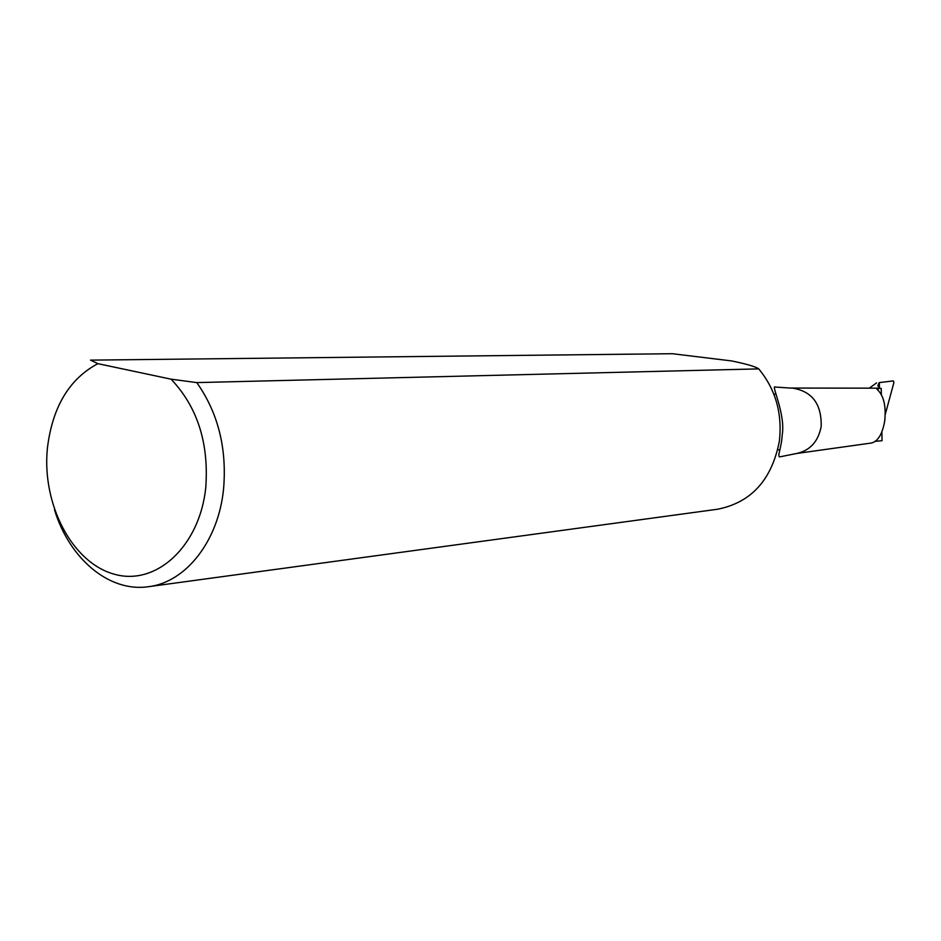 <?xml version="1.0" encoding="UTF-8"?>
<svg xmlns="http://www.w3.org/2000/svg" width="941" height="941" viewBox="0 0 941 941"><rect width="100%" height="100%" fill="white"/><g stroke="black" fill="none" stroke-linecap="round" stroke-linejoin="round"><path stroke-width="1.41" d="M47.368 448.492C41.827 504.258 72.022 562.53 113.955 574.104C155.771 586.537 199.915 546.45 205.797 487.167C208.926 442.87 197.351 406.877 171.062 379.176L196.787 382.599L758.728 368.884C755.729 366.672 746.672 364.014 731.557 360.921L672.286 353.71L90.512 360.132L97.899 363.661C69.152 378.941 52.308 407.218 47.368 448.492M54.46 509.646C69.258 558.695 109.191 592.583 148.443 586.702C185.883 582.373 218.583 540.957 223.593 488.708C226.969 448.092 218.041 412.734 196.787 382.599M758.728 368.884C775.572 389.327 782.453 413.393 779.383 441.058C771.902 479.745 751.341 502.47 717.712 509.21L148.443 586.702M774.078 394.726L775.772 393.373M790.628 388.08L792.063 388.057C811.977 391.091 821.693 403.889 821.187 426.438C818.282 441.541 810.083 450.563 796.604 453.491L780.183 456.785C776.513 457.549 781.653 447.469 782.136 435.377C786.017 414.252 770.373 383.563 775.337 387.069L790.628 388.08M877.977 390.139L878.212 388.421L876.6 388.609L877.53 389.774C883.811 395.843 886.21 406.23 884.716 420.945C882.47 433.825 878.106 441.176 871.625 442.988L796.604 453.491M777.878 449.375L779.748 450.48M881.893 431.825L882.035 440.706L875.33 441.329M881.329 394.514L881.235 388.421L878.212 388.421M879.365 382.587L893.374 380.905L879.365 382.587L879.447 388.151M893.374 380.905L893.891 382.622L885.258 414.393M869.437 388.08L876.542 382.916M879.188 382.611L877.929 385.316L879.482 388.174L792.063 388.057M879.482 388.174L881.235 388.421M171.062 379.176L97.899 363.661M877.941 386.104L877.929 385.316"/></g></svg>
